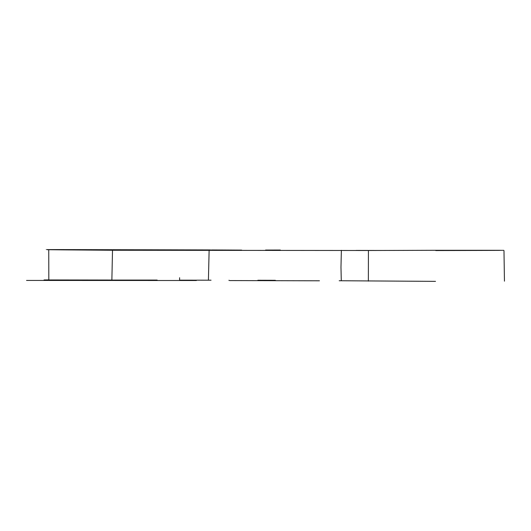 <?xml version="1.0" encoding="UTF-8"?>
<svg xmlns="http://www.w3.org/2000/svg" width="531" height="531" viewBox="0 0 531 531"><rect width="100%" height="100%" fill="white"/><g stroke="black" fill="none" stroke-linecap="round" stroke-linejoin="round"><path stroke-width="0.8" d="M48.819 279.877L44.046 279.95M112.526 280.076C21.439 279.917 21.22 279.91 111.875 280.043L112.506 250.254C23.636 249.61 23.696 249.431 112.678 249.716L210.522 249.935M69.043 249.756L112.678 249.716M339.196 280.74L435.513 281.364M211.053 280.202L179.591 280.162M257.847 280.255L275.343 280.302M157.156 280.069L99.994 280.083M319.443 280.793L229.784 280.574M381.444 250.473L356.055 250.42M112.506 250.254L368.428 250.506L368.361 281.138M435.752 250.559C526.978 250.353 526.838 250.267 435.327 250.3L368.428 250.506M241.698 250.108L211.351 249.962M280.328 250.035L265.54 250.061M103.233 250.134L146.563 250.207M179.571 279.95L179.617 277.72M48.819 279.95L48.746 249.703M196.377 280.507L26.55 280.434M229.027 280.195L229.007 280.534M504.45 281.171L503.979 250.659M209.128 250.181L208.417 279.996M341.367 250.32L340.975 267.279L341.287 280.68"/></g></svg>
